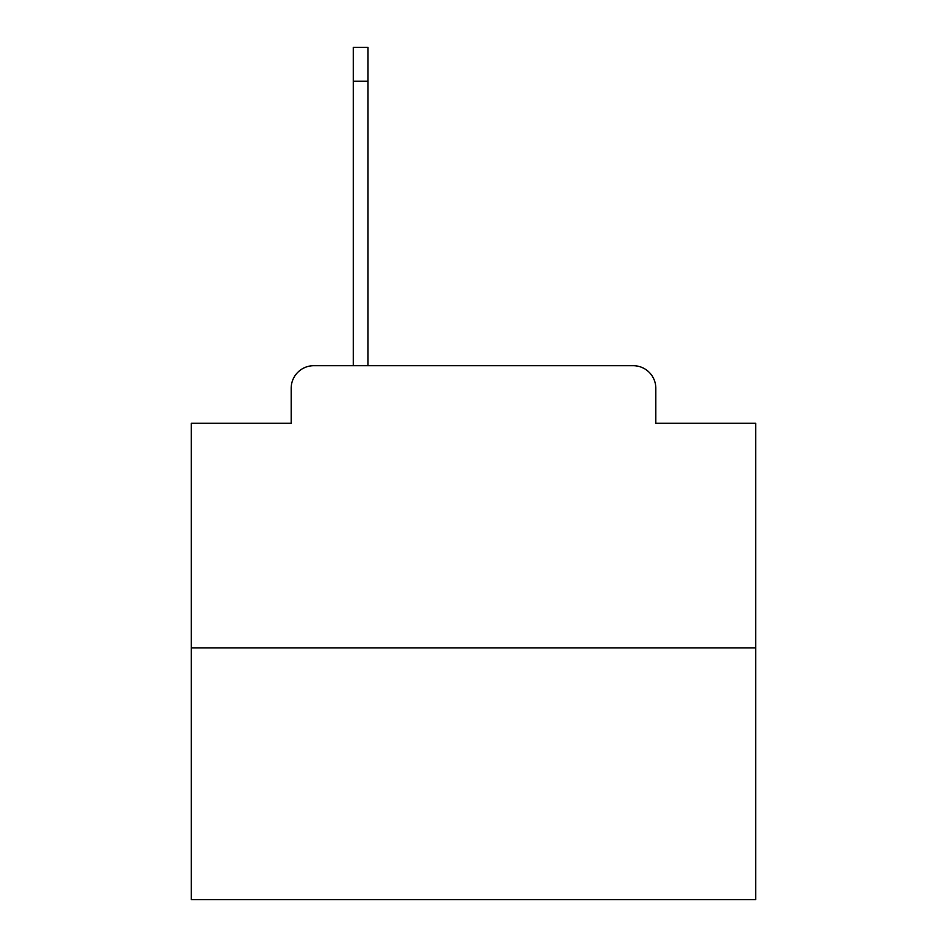 <?xml version="1.0" encoding="UTF-8"?>
<svg xmlns="http://www.w3.org/2000/svg" width="947" height="947" viewBox="0 0 947 947"><rect width="100%" height="100%" fill="white"/><g stroke="black" fill="none" stroke-linecap="round" stroke-linejoin="round"><path stroke-width="1.42" d="M291.191 388.27L291.191 423.262L291.191 388.27A22.574 22.574 0 0 1 313.765 365.696L353.278 365.696L353.278 47.35L367.945 47.35L367.945 365.696L633.235 365.696L313.765 365.696M755.718 647.914L191.282 647.914L191.282 899.65L755.718 899.65L755.718 423.262L655.809 423.262L655.809 388.27A22.574 22.574 0 0 0 633.235 365.696M191.282 647.914L191.282 423.262L291.191 423.262M655.809 423.262L655.809 388.27M353.278 81.217L367.945 81.217"/></g></svg>
